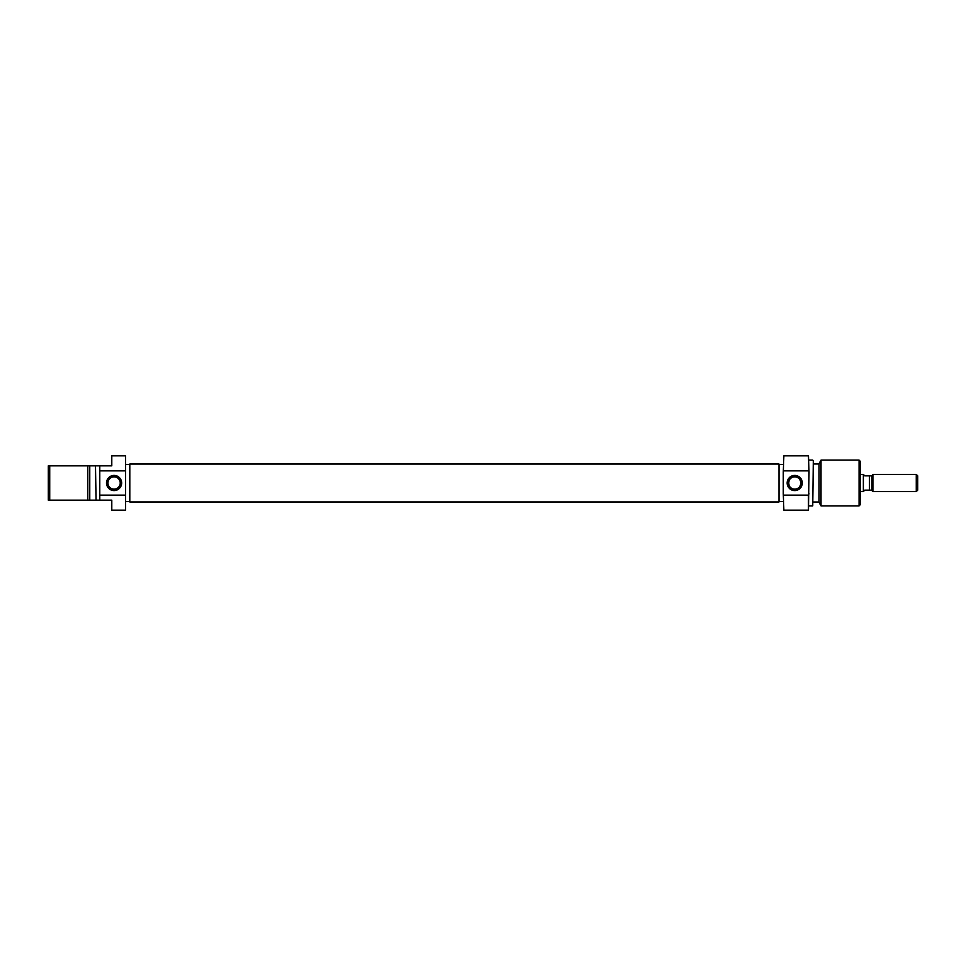 <?xml version="1.0" encoding="UTF-8"?>
<svg xmlns="http://www.w3.org/2000/svg" width="966" height="966" viewBox="0 0 966 966"><rect width="100%" height="100%" fill="white"/><g stroke="black" fill="none" stroke-linecap="round" stroke-linejoin="round"><path stroke-width="1.45" d="M860.501 491.585L863.363 491.585L863.363 474.415L860.501 474.415M863.363 474.475L864.787 475.852L871.948 475.852L872.902 474.415L872.902 491.585L916.275 491.585L916.275 474.415L917.7 475.852L917.7 490.148L916.275 491.585M871.948 475.852L871.948 490.619L872.902 491.585M872.902 474.415L916.275 474.415M869.472 475.852L869.472 490.148L871.948 490.148M869.472 490.148L864.787 490.148L863.363 491.525M783.861 510.169L783.281 493.795L783.861 510.169L808.457 510.169L808.457 495.135L783.861 495.135M783.861 455.831L783.281 472.205L783.861 455.831L808.457 455.831L809.025 472.205L808.457 455.831M809.025 472.205L808.457 510.169M794.728 475.417A7.583 7.583 0 0 1 802.299 483A7.583 7.583 0 0 1 794.728 490.583A7.583 7.583 0 0 1 787.145 483A7.583 7.583 0 0 1 794.728 475.417M794.728 489.146A6.146 6.146 0 0 0 800.874 483A6.146 6.146 0 0 0 794.728 476.854C786.819 476.383 786.795 489.593 794.728 489.146C802.637 489.605 802.661 476.407 794.728 476.854A6.146 6.146 0 0 0 788.582 483A6.146 6.146 0 0 0 794.728 489.146M813.312 460.456L812.744 505.882L813.312 460.456M860.501 461.555L860.501 504.445L859.076 505.882L859.076 460.118L860.501 461.555M821.015 505.882L819.035 502.453L819.035 463.547L821.015 460.118L821.015 505.882L859.076 505.882M821.015 460.118L859.076 460.118M813.312 502.018L819.035 502.018M813.312 463.982L819.035 463.982M809.025 505.882L812.744 505.882M809.025 460.118L812.744 460.118M778.994 501.583L783.281 501.583M778.994 464.417L783.281 464.417M783.281 472.205L783.281 493.795M808.457 470.865L783.861 470.865M808.457 495.135L809.025 493.795M114.073 490.583A7.583 7.583 0 0 1 106.502 483A7.583 7.583 0 0 1 114.073 475.417A7.583 7.583 0 0 1 121.656 483A7.583 7.583 0 0 1 114.073 490.583M114.073 476.854A6.146 6.146 0 0 0 107.926 483A6.146 6.146 0 0 0 114.073 489.146A6.146 6.146 0 0 0 120.231 483A6.146 6.146 0 0 0 114.073 476.854M95.489 465.841L96.057 500.159L95.489 465.841L49.725 465.841L49.725 500.159L48.3 500.159L48.3 465.841L49.725 465.841M49.725 500.159L94.632 500.159L87.785 500.159L87.785 465.841L89.766 465.841L89.766 500.159L95.489 500.159M129.806 464.417L125.52 464.417M129.806 501.583L125.52 501.583M96.057 500.159L99.776 500.159L99.776 470.865L125.52 470.865L125.52 455.831L111.79 455.831L111.79 465.841L96.057 465.841M99.776 470.865L99.776 465.841M99.776 495.135L125.52 495.135L125.52 510.169L111.79 510.169L111.79 500.159L99.776 500.159M125.52 495.135L125.52 470.865M89.766 500.159L87.785 500.159M87.785 465.841L89.766 465.841M129.806 501.97L129.806 464.03L778.994 464.03L778.994 501.97L129.806 501.97"/></g></svg>
